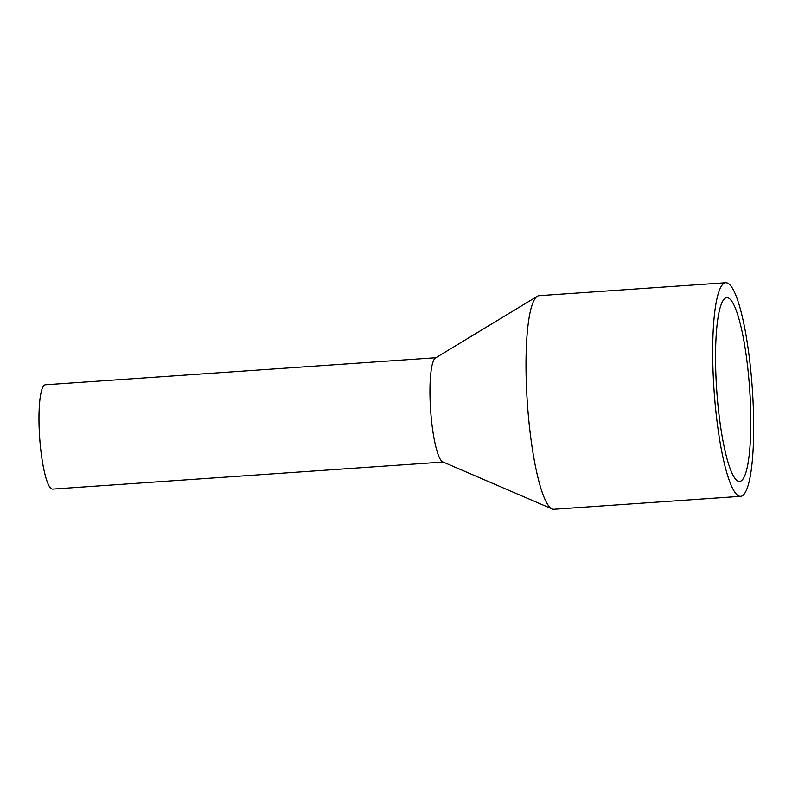 <?xml version="1.0" encoding="UTF-8"?>
<svg xmlns="http://www.w3.org/2000/svg" width="792" height="792" viewBox="0 0 792 792"><rect width="100%" height="100%" fill="white"/><g stroke="black" fill="none" stroke-linecap="round" stroke-linejoin="round"><path stroke-width="1.19" d="M443.144 462.033L52.599 489.1A52.282 9.346 -94 0 1 39.6 436.748A52.282 9.346 -94 0 1 45.372 384.783L435.917 357.727M537.382 296.248L435.501 357.974A52.282 9.346 86 0 0 430.581 409.662A52.282 9.346 86 0 0 442.698 461.845L552.113 508.939A107.049 19.137 -94 0 1 527.294 402.088A107.049 19.137 -94 0 1 537.382 296.248A107.049 19.137 -94 0 1 539.104 295.673L725.789 282.734A107.049 19.137 -94 0 1 752.4 389.912A107.049 19.137 -94 0 1 740.589 496.327A107.049 19.137 -94 0 1 713.978 389.149A107.049 19.137 -94 0 1 725.789 282.734M716.661 389.199A92.11 16.464 -94 0 1 726.512 297.673A92.11 16.464 -94 0 1 749.717 389.862A92.11 16.464 -94 0 1 739.243 481.427A92.11 16.464 -94 0 1 716.661 389.199M740.589 496.327L553.895 509.266A107.049 19.137 -94 0 1 552.113 508.939"/></g></svg>
